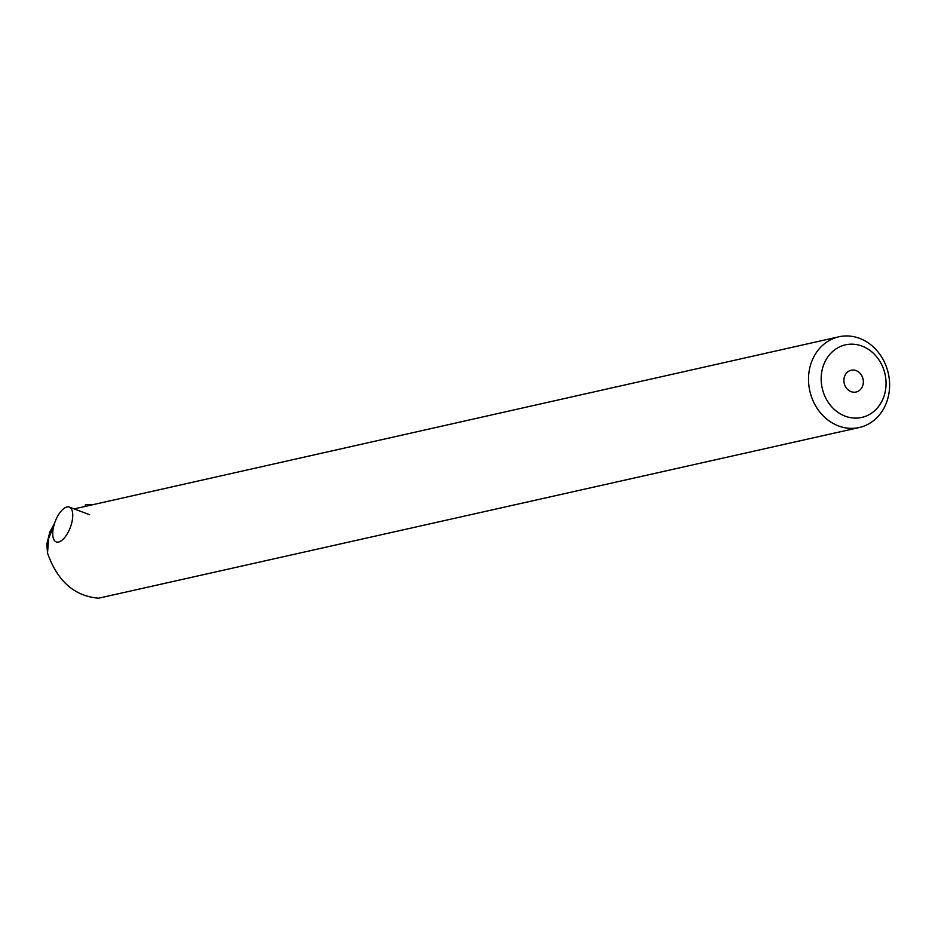 <?xml version="1.0" encoding="UTF-8"?>
<svg xmlns="http://www.w3.org/2000/svg" width="935" height="935" viewBox="0 0 935 935"><rect width="100%" height="100%" fill="white"/><g stroke="black" fill="none" stroke-linecap="round" stroke-linejoin="round"><path stroke-width="1.4" d="M85.073 506.396L85.529 504.479L93.184 504.573M53.646 526.557A18.595 8.123 110.5 0 1 69.26 507.097A18.595 8.123 110.5 0 1 71.843 522.466A18.595 8.123 110.5 0 1 56.229 541.938A18.595 8.123 110.5 0 1 53.646 526.557M884.966 392.852A37.201 32.187 77.3 0 0 861.965 346.067A37.201 32.187 77.3 0 0 822.262 369.407A37.201 32.187 -102.7 0 0 845.263 416.204A37.201 32.187 -102.7 0 0 884.966 392.852M888.25 396.814A46.505 40.228 77.3 0 0 838.859 336.799A46.505 40.228 77.3 0 0 809.874 367.502A46.505 40.228 -102.7 0 0 859.277 427.517A46.505 40.228 -102.7 0 0 888.25 396.814M838.859 336.799L74.94 508.722M54.113 524.804L48.526 538.817L47.533 553.076L46.797 544.018M844.212 377.623A11.162 9.654 77.3 0 0 856.063 392.022A11.162 9.654 77.3 0 0 863.017 384.647A11.162 9.654 77.3 0 0 851.166 370.248A11.162 9.654 77.3 0 0 844.212 377.623M47.533 553.076C57.339 581.079 74.344 596.121 98.561 598.201L859.277 427.517M69.26 507.097L89.643 514.706M54.592 523.226L49.847 531.968L46.75 544.392"/></g></svg>
